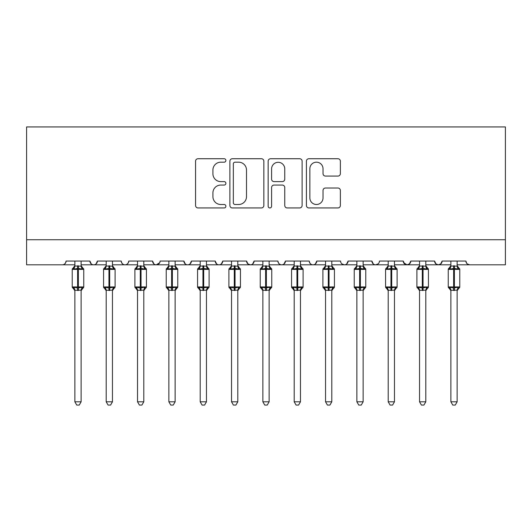 <?xml version="1.0" encoding="UTF-8"?>
<svg xmlns="http://www.w3.org/2000/svg" width="532" height="532" viewBox="0 0 532 532"><rect width="100%" height="100%" fill="white"/><g stroke="black" fill="none" stroke-linecap="round" stroke-linejoin="round"><path stroke-width="0.8" d="M225.894 160.451A1.722 1.722 0 0 0 224.172 158.729L198.024 158.729A2.461 2.461 0 0 0 195.563 161.196L195.563 205.485A2.461 2.461 0 0 0 198.024 207.946L224.172 207.946A1.722 1.722 0 0 0 225.894 206.223A1.722 1.722 0 0 0 224.172 204.501L220.787 204.501A7.874 7.874 0 0 1 212.913 196.627L212.913 192.936A7.874 7.874 0 0 1 220.787 185.063L224.172 185.063A1.722 1.722 0 0 0 225.894 183.34A1.722 1.722 0 0 0 224.172 181.618L220.787 181.618A7.874 7.874 0 0 1 212.913 173.745L212.913 170.054A7.874 7.874 0 0 1 220.787 162.18L224.172 162.18A1.722 1.722 0 0 0 225.894 160.451M337.913 176.079A2.461 2.461 0 0 0 340.374 173.618L340.374 161.196A2.461 2.461 0 0 0 337.913 158.729L308.879 158.729A2.461 2.461 0 0 0 306.412 161.196L306.412 205.485A2.461 2.461 0 0 0 308.879 207.946L337.913 207.946A2.461 2.461 0 0 0 340.374 205.485L340.374 190.476A2.461 2.461 0 0 0 337.913 188.015L325.484 188.015A2.461 2.461 0 0 0 323.024 190.476L323.024 197.917A6.584 6.584 0 0 1 316.44 204.501A6.584 6.584 0 0 1 309.863 197.917L309.863 168.757A6.584 6.584 0 0 1 316.44 162.18A6.584 6.584 0 0 1 323.024 168.757L323.024 173.618A2.461 2.461 0 0 0 325.484 176.079L337.913 176.079M26.6 239.739L505.4 239.739L505.4 126.935L26.6 126.935L26.6 264.81L62.324 264.81C64.319 264.883 65.569 263.626 66.081 261.046L89.895 261.046L91.271 263.958M263.845 161.196A2.461 2.461 0 0 0 261.385 158.729L232.351 158.729A2.461 2.461 0 0 0 229.891 161.196L229.891 205.485A2.461 2.461 0 0 0 232.351 207.946L261.385 207.946A2.461 2.461 0 0 0 263.845 205.485L263.845 161.196M270.615 158.729L299.649 158.729A2.461 2.461 0 0 1 302.11 161.196L302.11 205.485A2.461 2.461 0 0 1 299.649 207.946L287.22 207.946A2.461 2.461 0 0 1 284.76 205.485L284.76 187.523A2.461 2.461 0 0 0 282.299 185.063L274.06 185.063A2.461 2.461 0 0 0 271.599 187.523L271.599 206.223A1.722 1.722 0 0 1 269.877 207.946A1.722 1.722 0 0 1 268.155 206.223L268.155 161.196A2.461 2.461 0 0 1 270.615 158.729M81.123 264.81L93.659 264.81C91.664 264.883 90.407 263.626 89.895 261.046A3.757 3.757 0 0 0 93.659 264.81A3.757 3.757 0 0 0 97.416 261.046L121.23 261.046A3.757 3.757 0 0 0 124.993 264.81A3.757 3.757 0 0 0 128.751 261.046L152.564 261.046A3.757 3.757 0 0 0 156.328 264.81A3.757 3.757 0 0 0 160.085 261.046L183.899 261.046A3.757 3.757 0 0 0 187.663 264.81A3.757 3.757 0 0 0 191.42 261.046L215.234 261.046A3.757 3.757 0 0 0 218.998 264.81A3.757 3.757 0 0 0 222.755 261.046L246.575 261.046A3.757 3.757 0 0 0 250.333 264.81A3.757 3.757 0 0 0 254.09 261.046L277.91 261.046A3.757 3.757 0 0 0 281.667 264.81A3.757 3.757 0 0 0 285.425 261.046L309.245 261.046A3.757 3.757 0 0 0 313.002 264.81A3.757 3.757 0 0 0 316.766 261.046L340.58 261.046A3.757 3.757 0 0 0 344.337 264.81A3.757 3.757 0 0 0 348.101 261.046L371.915 261.046A3.757 3.757 0 0 0 375.672 264.81A3.757 3.757 0 0 0 379.436 261.046L403.249 261.046A3.757 3.757 0 0 0 407.007 264.81A3.757 3.757 0 0 0 410.771 261.046L434.584 261.046A3.757 3.757 0 0 0 438.341 264.81A3.757 3.757 0 0 0 442.105 261.046L465.919 261.046L466.617 263.234M442.105 261.046L440.729 263.958M434.584 261.046L435.954 263.958M410.771 261.046L409.394 263.958M403.249 261.046L404.619 263.958M363.137 264.81L375.672 264.81C373.677 264.883 372.427 263.626 371.915 261.046L373.284 263.958M331.802 264.81L344.337 264.81C346.332 264.883 347.582 263.626 348.101 261.046L346.724 263.958M300.467 264.81L313.002 264.81C314.997 264.883 316.247 263.626 316.766 261.046L315.39 263.958M269.132 264.81L281.667 264.81C283.662 264.883 284.913 263.626 285.425 261.046L284.055 263.958M237.797 264.81L250.333 264.81C252.328 264.883 253.578 263.626 254.09 261.046L252.72 263.958M246.575 261.046L247.945 263.958M206.463 264.81L218.998 264.81C220.993 264.883 222.243 263.626 222.755 261.046L221.385 263.958M231.533 264.81L218.998 264.81C217.003 264.883 215.753 263.626 215.234 261.046L216.61 263.958M175.128 264.81L187.663 264.81C189.658 264.883 190.908 263.626 191.42 261.046L190.05 263.958M200.198 264.81L187.663 264.81C185.668 264.883 184.418 263.626 183.899 261.046L185.276 263.958M143.793 264.81L156.328 264.81C154.333 264.883 153.076 263.626 152.564 261.046L153.941 263.958M106.194 264.81L93.659 264.81C95.654 264.883 96.904 263.626 97.416 261.046L96.046 263.958M465.919 261.046A3.757 3.757 0 0 0 469.676 264.81L467.256 263.925M505.4 239.739L505.4 264.81L457.141 264.81M62.324 264.81C64.319 264.883 65.569 263.626 66.081 261.046A3.757 3.757 0 0 1 62.324 264.81L74.859 264.81M112.458 264.81L124.993 264.81C126.988 264.883 128.239 263.626 128.751 261.046M137.529 264.81L124.993 264.81C122.998 264.883 121.742 263.626 121.23 261.046M168.863 264.81L156.328 264.81L159.68 262.748M262.868 264.81L250.333 264.81L247.912 263.925M294.203 264.81L281.667 264.81C279.672 264.883 278.422 263.626 277.91 261.046M325.537 264.81L313.002 264.81C311.007 264.883 309.757 263.626 309.245 261.046M356.872 264.81L344.337 264.81L341.916 263.925M388.207 264.81L375.672 264.81L378.092 263.925M394.471 264.81L407.007 264.81L409.427 263.925M419.542 264.81L407.007 264.81L403.655 262.748M425.806 264.81L438.341 264.81L440.762 263.925M450.877 264.81L438.341 264.81L435.921 263.925M235.058 162.18A1.722 1.722 0 0 0 233.335 163.903L233.335 202.778A1.722 1.722 0 0 0 235.058 204.501L238.629 204.501A7.874 7.874 0 0 0 246.502 196.627L246.502 170.054A7.874 7.874 0 0 0 238.629 162.18L235.058 162.18M284.76 168.883A6.584 6.584 0 0 0 278.183 162.3A6.584 6.584 0 0 0 271.599 168.883L271.599 179.158A2.461 2.461 0 0 0 274.06 181.618L282.299 181.618A2.461 2.461 0 0 0 284.76 179.158L284.76 168.883M73.044 288.111L74.859 290.698L72.226 286.934L83.757 286.934L83.757 269.385L81.123 265.621L82.932 268.208A1.25 1.25 0 0 1 83.757 269.385L72.226 269.385A1.25 1.25 0 0 1 73.044 268.208L73.409 268.334L73.044 268.208L72.226 269.385L72.226 286.934A1.25 1.25 0 0 0 73.044 288.111L73.948 287.18L77.612 288.058L82.034 287.18L82.573 287.985A2.76 2.627 0 0 0 81.123 290.299M83.757 286.934A1.25 1.25 0 0 1 82.932 288.111L81.123 290.698L83.757 286.934L83.757 269.385M81.123 266.02L81.123 266.02A2.76 2.627 180 0 0 82.573 268.334L82.034 269.139L78.364 268.254L73.948 269.139L73.409 268.334A2.76 2.627 180 0 0 74.859 266.02L81.123 266.146L81.123 261.046M82.034 287.18L81.123 290.166L81.123 401.806L74.859 401.806L74.859 290.299A2.76 2.627 0 0 0 73.409 287.985M81.123 290.166L74.859 290.279M74.859 261.046L74.859 266.033M73.948 269.139L74.852 266.146M81.123 266.146L82.034 269.139M73.948 287.18L74.852 290.166M81.123 401.806L79.241 405.065L76.734 405.065L74.859 401.806M104.378 288.111L106.194 290.698L103.56 286.934L115.092 286.934L115.092 269.385L112.458 265.621L114.267 268.208A1.25 1.25 0 0 1 115.092 269.385L103.56 269.385A1.25 1.25 0 0 1 104.378 268.208L104.744 268.334L104.378 268.208L103.56 269.385L103.56 286.934A1.25 1.25 0 0 0 104.378 288.111L105.283 287.18L108.947 288.058L113.369 287.18L113.908 287.985A2.76 2.627 0 0 0 112.458 290.299M115.092 286.934A1.25 1.25 0 0 1 114.267 288.111L112.458 290.698L115.092 286.934L115.092 269.385M112.458 266.02L112.458 266.02A2.76 2.627 180 0 0 113.908 268.334L113.369 269.139L109.698 268.254L105.283 269.139L104.744 268.334A2.76 2.627 180 0 0 106.194 266.02L112.458 266.146L112.458 261.046M135.72 288.111L137.529 290.698L134.895 286.934L146.426 286.934L146.426 269.385L143.793 265.621L145.602 268.208A1.25 1.25 0 0 1 146.426 269.385L134.895 269.385A1.25 1.25 0 0 1 135.72 268.208L136.079 268.334L135.72 268.208L134.895 269.385L134.895 286.934A1.25 1.25 0 0 0 135.72 288.111L136.618 287.18L140.282 288.058L144.704 287.18L145.243 287.985A2.76 2.627 0 0 0 143.793 290.299M146.426 286.934A1.25 1.25 0 0 1 145.602 288.111L143.793 290.698L146.426 286.934L146.426 269.385M143.793 266.02L143.793 266.02A2.76 2.627 180 0 0 145.243 268.334L144.704 269.139L141.033 268.254L136.618 269.139L136.079 268.334A2.76 2.627 180 0 0 137.529 266.02L143.793 266.146L143.793 261.046M167.055 288.111L168.863 290.698L166.23 286.934L177.761 286.934L177.761 269.385L175.128 265.621L176.937 268.208A1.25 1.25 0 0 1 177.761 269.385L166.23 269.385A1.25 1.25 0 0 1 167.055 268.208L167.414 268.334L167.055 268.208L166.23 269.385L166.23 286.934A1.25 1.25 0 0 0 167.055 288.111L167.952 287.18L171.617 288.058L176.039 287.18L176.577 287.985A2.76 2.627 0 0 0 175.128 290.299M177.761 286.934A1.25 1.25 0 0 1 176.937 288.111L175.128 290.698L177.761 286.934L177.761 269.385M175.128 266.02L175.128 266.02A2.76 2.627 180 0 0 176.577 268.334L176.039 269.139L172.368 268.254L167.952 269.139L167.414 268.334A2.76 2.627 180 0 0 168.863 266.02L175.128 266.146L175.128 261.046M198.389 288.111L200.198 290.698L197.565 286.934L209.096 286.934L209.096 269.385L206.463 265.621L208.271 268.208A1.25 1.25 0 0 1 209.096 269.385L197.565 269.385A1.25 1.25 0 0 1 198.389 268.208L198.749 268.334L198.389 268.208L197.565 269.385L197.565 286.934A1.25 1.25 0 0 0 198.389 288.111L199.287 287.18L202.951 288.058L207.374 287.18L207.912 287.985A2.76 2.627 0 0 0 206.463 290.299M209.096 286.934A1.25 1.25 0 0 1 208.271 288.111L206.463 290.698L209.096 286.934L209.096 269.385M206.463 266.02L206.463 266.02A2.76 2.627 180 0 0 207.912 268.334L207.374 269.139L203.703 268.254L199.287 269.139L198.749 268.334A2.76 2.627 180 0 0 200.198 266.02L206.463 266.146L206.463 261.046M113.369 287.18L112.458 290.166L112.458 401.806L106.194 401.806L106.194 290.299A2.76 2.627 0 0 0 104.744 287.985M112.458 290.166L106.194 290.279M106.194 261.046L106.194 266.033M105.283 269.139L106.187 266.146M112.458 266.146L113.369 269.139M105.283 287.18L106.187 290.166M112.458 401.806L110.576 405.065L108.076 405.065L106.194 401.806M144.704 287.18L143.793 290.166L143.793 401.806L137.529 401.806L137.529 290.299A2.76 2.627 0 0 0 136.079 287.985M143.793 290.166L137.529 290.279M137.529 261.046L137.529 266.033M136.618 269.139L137.522 266.146M143.793 266.146L144.704 269.139M136.618 287.18L137.522 290.166M143.793 401.806L141.911 405.065L139.411 405.065L137.529 401.806M176.039 287.18L175.128 290.166L175.128 401.806L168.863 401.806L168.863 290.299A2.76 2.627 0 0 0 167.414 287.985M175.128 290.166L168.863 290.279M168.863 261.046L168.863 266.033M167.952 269.139L168.857 266.146M175.128 266.146L176.039 269.139M167.952 287.18L168.857 290.166M175.128 401.806L173.246 405.065L170.745 405.065L168.863 401.806M207.374 287.18L206.463 290.166L206.463 401.806L200.198 401.806L200.198 290.299A2.76 2.627 0 0 0 198.749 287.985M206.463 290.166L200.198 290.279M200.198 261.046L200.198 266.033M199.287 269.139L200.192 266.146M206.862 267.729L207.374 269.139M199.287 287.18L200.192 290.166L199.287 287.18M206.463 401.806L204.581 405.065L202.08 405.065L200.198 401.806M229.724 288.111L231.533 290.698L228.9 286.934L240.431 286.934L240.431 269.385L237.797 265.621L239.606 268.208A1.25 1.25 0 0 1 240.431 269.385L228.9 269.385A1.25 1.25 0 0 1 229.724 268.208L230.083 268.334L229.724 268.208L228.9 269.385L228.9 286.934A1.25 1.25 0 0 0 229.724 288.111L230.622 287.18L234.286 288.058L238.708 287.18L239.247 287.985A2.76 2.627 0 0 0 237.797 290.299M240.431 286.934A1.25 1.25 0 0 1 239.606 288.111L237.797 290.698L240.431 286.934L240.431 269.385M237.797 266.02L237.797 266.02A2.76 2.627 180 0 0 239.247 268.334L238.708 269.139L235.044 268.254L230.622 269.139L230.083 268.334A2.76 2.627 180 0 0 231.533 266.02L237.797 266.146L237.797 261.046M238.708 287.18L237.797 290.166L237.797 401.806L231.533 401.806L231.533 290.299A2.76 2.627 0 0 0 230.083 287.985M237.797 290.166L231.533 290.279M231.533 261.046L231.533 266.033M230.622 269.139L231.526 266.146M238.196 267.729L238.708 269.139M230.622 287.18L231.526 290.166L230.622 287.18M237.797 401.806L235.915 405.065L233.415 405.065L231.533 401.806M261.059 288.111L262.868 290.698L260.234 286.934L271.766 286.934L271.766 269.385L269.132 265.621L270.941 268.208A1.25 1.25 0 0 1 271.766 269.385L260.234 269.385A1.25 1.25 0 0 1 261.059 268.208L261.418 268.334L261.059 268.208L260.234 269.385L260.234 286.934A1.25 1.25 0 0 0 261.059 288.111L261.957 287.18L265.621 288.058L270.043 287.18L270.582 287.985A2.76 2.627 0 0 0 269.132 290.299M271.766 286.934A1.25 1.25 0 0 1 270.941 288.111L269.132 290.698L271.766 286.934L271.766 269.385M269.132 266.02L269.132 266.02A2.76 2.627 180 0 0 270.582 268.334L270.043 269.139L266.379 268.254L261.957 269.139L261.418 268.334A2.76 2.627 180 0 0 262.868 266.02L269.139 266.146L269.132 261.046M270.043 287.18L269.132 290.279L269.132 401.806L262.868 401.806L262.868 290.299A2.76 2.627 0 0 0 261.418 287.985M269.139 290.166L262.868 290.279M262.868 261.046L262.868 266.033M261.957 269.139L262.861 266.146M269.531 267.729L270.043 269.139M261.957 287.18L262.861 290.166L261.957 287.18M269.132 401.806L267.25 405.065L264.75 405.065L262.868 401.806M292.394 288.111L294.203 290.698L291.569 286.934L303.1 286.934L303.1 269.385L300.467 265.621L302.276 268.208A1.25 1.25 0 0 1 303.1 269.385L291.569 269.385A1.25 1.25 0 0 1 292.394 268.208L292.753 268.334L292.394 268.208L291.569 269.385L291.569 286.934A1.25 1.25 0 0 0 292.394 288.111L293.292 287.18L296.956 288.058L301.378 287.18L301.917 287.985A2.76 2.627 0 0 0 300.467 290.299M303.1 286.934A1.25 1.25 0 0 1 302.276 288.111L300.467 290.698L303.1 286.934L303.1 269.385M300.467 266.02L300.467 266.02A2.76 2.627 180 0 0 301.917 268.334L301.378 269.139L297.714 268.254L293.292 269.139L292.753 268.334A2.76 2.627 180 0 0 294.203 266.02L300.474 266.146L300.467 261.046M301.378 287.18L300.467 290.279L300.467 401.806L294.203 401.806L294.203 290.299A2.76 2.627 0 0 0 292.753 287.985M300.474 290.166L294.203 290.279M294.203 261.046L294.203 266.033M293.292 269.139L294.203 266.146M300.866 267.729L301.378 269.139M293.292 287.18L294.203 290.166L293.292 287.18M300.467 401.806L298.585 405.065L296.085 405.065L294.203 401.806M323.729 288.111L325.537 290.698L322.904 286.934L334.435 286.934L334.435 269.385L331.802 265.621L333.611 268.208A1.25 1.25 0 0 1 334.435 269.385L322.904 269.385A1.25 1.25 0 0 1 323.729 268.208L324.088 268.334L323.729 268.208L322.904 269.385L322.904 286.934A1.25 1.25 0 0 0 323.729 288.111L324.626 287.18L328.297 288.058L332.713 287.18L333.251 287.985A2.76 2.627 0 0 0 331.802 290.299M334.435 286.934A1.25 1.25 0 0 1 333.611 288.111L331.802 290.698L334.435 286.934L334.435 269.385M331.802 266.02L331.802 266.02A2.76 2.627 180 0 0 333.251 268.334L332.713 269.139L329.049 268.254L324.626 269.139L324.088 268.334A2.76 2.627 180 0 0 325.537 266.02L331.808 266.146L331.802 261.046M332.713 287.18L331.802 290.279L331.802 401.806L325.537 401.806L325.537 290.299A2.76 2.627 0 0 0 324.088 287.985M331.808 290.166L325.537 290.279M325.537 261.046L325.537 266.033M324.626 269.139L325.537 266.146M332.201 267.729L332.713 269.139M324.626 287.18L325.537 290.166L324.626 287.18M331.802 401.806L329.92 405.065L327.419 405.065L325.537 401.806M355.063 288.111L356.872 290.698L354.239 286.934L365.77 286.934L365.77 269.385L363.137 265.621L364.945 268.208A1.25 1.25 0 0 1 365.77 269.385L354.239 269.385L354.239 286.934A1.25 1.25 0 0 0 355.063 288.111L355.961 287.18L359.632 288.058L364.048 287.18L364.586 287.985A2.76 2.627 0 0 0 363.137 290.299M365.77 286.934A1.25 1.25 0 0 1 364.945 288.111L363.137 290.698L365.77 286.934L365.77 269.385M363.137 266.02L363.137 266.02A2.76 2.627 180 0 0 364.586 268.334L364.048 269.139L360.383 268.254L355.961 269.139L355.063 268.208A1.25 1.25 0 0 0 354.239 269.385L355.063 268.208L355.423 268.334A2.76 2.627 180 0 0 356.872 266.02L363.143 266.146L363.137 261.046M364.048 287.18L363.137 290.279L363.137 401.806L356.872 401.806L356.872 290.299A2.76 2.627 0 0 0 355.423 287.985M363.143 290.166L356.872 290.279M356.872 261.046L356.872 266.033M355.961 269.139L356.872 266.146M363.536 267.729L364.048 269.139M355.961 287.18L356.872 290.166L355.961 287.18M363.137 401.806L361.255 405.065L358.754 405.065L356.872 401.806M386.398 288.111L388.207 290.698L385.574 286.934L397.105 286.934L397.105 269.385L394.471 265.621L396.28 268.208A1.25 1.25 0 0 1 397.105 269.385L385.574 269.385A1.25 1.25 0 0 1 386.398 268.208L386.757 268.334L386.398 268.208L385.574 269.385L385.574 286.934A1.25 1.25 0 0 0 386.398 288.111L387.296 287.18L390.967 288.058L395.382 287.18L395.921 287.985A2.76 2.627 0 0 0 394.471 290.299M397.105 286.934A1.25 1.25 0 0 1 396.28 288.111L394.471 290.698L397.105 286.934L397.105 269.385M394.471 266.02L394.471 266.02A2.76 2.627 180 0 0 395.921 268.334L395.382 269.139L391.718 268.254L387.296 269.139L386.757 268.334A2.76 2.627 180 0 0 388.207 266.02L394.478 266.146L394.471 261.046M395.382 287.18L394.471 290.279L394.471 401.806L388.207 401.806L388.207 290.299A2.76 2.627 0 0 0 386.757 287.985M394.478 290.166L388.207 290.279M388.207 261.046L388.207 266.033M387.296 269.139L388.207 266.146M394.87 267.729L395.382 269.139M387.296 287.18L388.207 290.166L387.296 287.18M394.471 401.806L392.589 405.065L390.089 405.065L388.207 401.806M417.733 288.111L419.542 290.698L416.908 286.934L428.44 286.934L428.44 269.385L425.806 265.621L427.622 268.208A1.25 1.25 0 0 1 428.44 269.385L416.908 269.385A1.25 1.25 0 0 1 417.733 268.208L418.092 268.334L417.733 268.208L416.908 269.385L416.908 286.934A1.25 1.25 0 0 0 417.733 288.111L418.631 287.18L422.302 288.058L426.717 287.18L427.256 287.985A2.76 2.627 0 0 0 425.806 290.299M428.44 286.934A1.25 1.25 0 0 1 427.622 288.111L425.806 290.698L428.44 286.934L428.44 269.385M425.806 266.02L425.806 266.02A2.76 2.627 180 0 0 427.256 268.334L426.717 269.139L423.053 268.254L418.631 269.139L418.092 268.334A2.76 2.627 180 0 0 419.542 266.02L425.813 266.146L425.806 261.046M426.717 287.18L425.806 290.279L425.806 401.806L419.542 401.806L419.542 290.299A2.76 2.627 0 0 0 418.092 287.985M425.813 290.166L419.542 290.279M419.542 261.046L419.542 266.033M418.631 269.139L419.542 266.146M426.205 267.729L426.717 269.139M418.631 287.18L419.542 290.166L418.631 287.18M425.806 401.806L423.924 405.065L421.424 405.065L419.542 401.806M449.068 288.111L450.877 290.698L448.243 286.934L459.774 286.934L459.774 269.385L457.141 265.621L458.956 268.208A1.25 1.25 0 0 1 459.774 269.385L448.243 269.385A1.25 1.25 0 0 1 449.068 268.208L449.427 268.334L449.068 268.208L448.243 269.385L448.243 286.934A1.25 1.25 0 0 0 449.068 288.111L449.966 287.18L453.636 288.058L458.052 287.18L458.591 287.985A2.76 2.627 0 0 0 457.141 290.299M459.774 286.934A1.25 1.25 0 0 1 458.956 288.111L457.141 290.698L459.774 286.934L459.774 269.385M457.141 266.02L457.141 266.02A2.76 2.627 180 0 0 458.591 268.334L458.052 269.139L454.388 268.254L449.966 269.139L449.427 268.334A2.76 2.627 180 0 0 450.877 266.02L457.148 266.146L457.141 261.046M458.052 287.18L457.141 290.279L457.141 401.806L450.877 401.806L450.877 290.299A2.76 2.627 0 0 0 449.427 287.985M457.148 290.166L450.877 290.279M450.877 261.046L450.877 266.033M449.966 269.139L450.877 266.146M457.54 267.729L458.052 269.139M449.966 287.18L450.877 290.166L449.966 287.18M457.141 401.806L455.266 405.065L452.759 405.065L450.877 401.806M77.612 265.781L77.612 290.538M78.364 290.538L78.364 265.781M108.947 265.781L108.947 290.538M109.698 290.538L109.698 265.781M140.282 265.781L140.282 290.538M141.033 290.538L141.033 265.781M171.617 265.781L171.617 290.538M172.368 290.538L172.368 265.781M202.951 265.781L202.951 290.538M203.703 290.538L203.703 265.781M234.286 265.781L234.286 290.538M235.044 290.538L235.044 265.781M265.621 265.781L265.621 290.538M266.379 290.538L266.379 265.781M296.956 265.781L296.956 290.538M297.714 290.538L297.714 265.781M328.297 265.781L328.297 290.538M329.049 290.538L329.049 265.781M359.632 265.781L359.632 290.538M360.383 290.538L360.383 265.781M390.967 265.781L390.967 290.538M391.718 290.538L391.718 265.781M422.302 265.781L422.302 290.538M423.053 290.538L423.053 265.781M453.636 265.781L453.636 290.538M454.388 290.538L454.388 265.781M73.044 268.208L74.859 265.621M104.378 268.208L106.194 265.621M135.72 268.208L137.529 265.621M167.055 268.208L168.863 265.621M198.389 268.208L200.198 265.621M229.724 268.208L231.533 265.621M261.059 268.208L262.868 265.621M292.394 268.208L294.203 265.621M323.729 268.208L325.537 265.621M354.239 286.934L354.239 269.385M355.063 268.208L356.872 265.621M386.398 268.208L388.207 265.621M417.733 268.208L419.542 265.621M449.068 268.208L450.877 265.621"/></g></svg>
